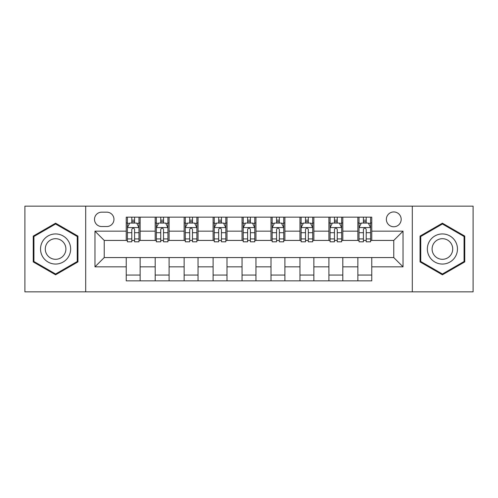 <?xml version="1.0" encoding="UTF-8"?>
<svg xmlns="http://www.w3.org/2000/svg" width="498" height="498" viewBox="0 0 498 498"><rect width="100%" height="100%" fill="white"/><g stroke="black" fill="none" stroke-linecap="round" stroke-linejoin="round"><path stroke-width="0.75" d="M393.769 211.943A7.414 7.414 0 0 0 386.355 219.35A7.414 7.414 0 0 0 393.769 226.764A7.414 7.414 0 0 0 401.183 219.35A7.414 7.414 0 0 0 393.769 211.943M412.3 291.853L473.1 291.853L473.1 206.147L412.3 206.147L412.3 291.853L85.7 291.853L85.7 206.147L24.9 206.147L24.9 291.853L85.7 291.853M101.685 226.534L106.777 226.534A7.177 7.177 0 0 0 113.961 219.35A7.177 7.177 0 0 0 106.777 212.173L101.685 212.173A7.177 7.177 0 0 0 94.502 219.35A7.177 7.177 0 0 0 101.685 226.534M412.3 206.147L85.7 206.147M126.237 266.835L94.969 266.835L94.969 231.165L126.237 231.165L126.237 240.428L104.231 240.428L104.231 257.572L126.237 257.572L126.237 280.847L371.763 280.847L371.763 257.572L393.769 257.572L393.769 240.428L371.763 240.428L371.763 231.165L403.031 231.165L403.031 266.835L371.763 266.835M371.763 231.165L371.763 217.153L126.237 217.153L126.237 231.165M357.863 217.153L357.863 240.428L359.021 240.428M363.422 240.428L366.204 240.428M370.605 240.428L371.763 240.428M357.863 240.428L341.653 240.428M328.91 217.153L328.91 240.428L330.068 240.428M334.469 240.428L337.252 240.428M328.91 240.428L312.7 240.428M299.958 217.153L299.958 240.428L301.116 240.428M305.517 240.428L308.299 240.428M299.958 240.428L283.742 240.428M271.005 217.153L271.005 240.428L272.163 240.428M276.564 240.428L279.341 240.428M271.005 240.428L254.789 240.428M242.053 217.153L242.053 240.428L243.211 240.428M247.612 240.428L250.388 240.428M242.053 240.428L225.837 240.428M213.1 217.153L213.1 240.428L214.258 240.428M218.659 240.428L221.436 240.428M213.1 240.428L196.884 240.428M184.142 217.153L184.142 240.428L185.3 240.428M189.701 240.428L192.483 240.428M184.142 240.428L167.932 240.428M155.189 217.153L155.189 240.428L156.347 240.428M160.748 240.428L163.531 240.428M155.189 240.428L138.979 240.428M126.237 240.428L127.395 240.428M131.796 240.428L134.578 240.428M126.237 257.572L140.137 257.572L140.137 280.847M371.763 257.572L140.137 257.572M140.137 217.153L140.137 240.428M126.237 222.942L127.395 222.942M131.796 222.942L134.578 222.942M138.979 222.942L140.137 222.942M126.237 275.058L140.137 275.058M155.189 257.572L155.189 280.847M169.09 217.153L169.09 240.428M155.189 222.942L156.347 222.942M160.748 222.942L163.531 222.942M167.932 222.942L169.09 222.942M169.09 257.572L169.09 280.847M155.189 275.058L169.09 275.058M184.142 257.572L184.142 280.847M198.042 257.572L198.042 280.847M184.142 275.058L198.042 275.058M198.042 217.153L198.042 240.428M184.142 222.942L185.3 222.942M189.701 222.942L192.483 222.942M196.884 222.942L198.042 222.942M213.1 257.572L213.1 280.847M226.995 257.572L226.995 280.847M213.1 275.058L226.995 275.058M226.995 217.153L226.995 240.428M213.1 222.942L214.258 222.942M218.659 222.942L221.436 222.942M225.837 222.942L226.995 222.942M242.053 257.572L242.053 280.847M255.947 257.572L255.947 280.847M242.053 275.058L255.947 275.058M255.947 217.153L255.947 240.428M242.053 222.942L243.211 222.942M247.612 222.942L250.388 222.942M254.789 222.942L255.947 222.942M271.005 257.572L271.005 280.847M284.9 257.572L284.9 280.847M271.005 275.058L284.9 275.058M284.9 217.153L284.9 240.428M271.005 222.942L272.163 222.942M276.564 222.942L279.341 222.942M283.742 222.942L284.9 222.942M299.958 257.572L299.958 280.847M313.858 257.572L313.858 280.847M299.958 275.058L313.858 275.058M313.858 217.153L313.858 240.428M299.958 222.942L301.116 222.942M305.517 222.942L308.299 222.942M312.7 222.942L313.858 222.942M328.91 257.572L328.91 280.847M342.811 257.572L342.811 280.847M328.91 275.058L342.811 275.058M342.811 217.153L342.811 240.428M328.91 222.942L330.068 222.942M334.469 222.942L337.252 222.942M341.653 222.942L342.811 222.942M357.863 257.572L357.863 280.847M357.863 275.058L371.763 275.058M357.863 222.942L359.021 222.942M363.422 222.942L366.204 222.942M370.605 222.942L371.763 222.942M104.231 240.428L94.969 231.165M104.231 257.572L94.969 266.835M403.031 231.165L393.769 240.428M403.031 266.835L393.769 257.572M55.589 274.809L77.943 261.904L77.943 236.096L55.589 223.191L33.242 236.096L33.242 261.904L55.589 274.809M464.759 236.096L442.411 223.191L420.057 236.096L420.057 261.904L442.411 274.809L464.759 261.904L464.759 236.096M134.578 220.16L131.796 220.16M138.979 238.916L134.578 238.916L134.578 241.823L138.979 241.823L138.979 227.692L136.657 223.06L129.71 223.06L127.395 227.692L127.395 241.823L131.796 241.823L131.796 238.916L127.395 238.916M127.395 227.692L127.395 217.153M138.979 227.692L138.979 217.153M131.796 223.06L131.796 217.153M134.578 217.153L134.578 223.06M134.578 238.916L134.578 229.429C133.651 227.642 132.723 227.642 131.796 229.429L131.796 238.916M163.531 220.16L160.748 220.16M167.932 238.916L163.531 238.916L163.531 241.823L167.932 241.823L167.932 227.692L165.616 223.06L158.663 223.06L156.347 227.692L156.347 241.823L160.748 241.823L160.748 238.916L156.347 238.916M156.347 227.692L156.347 217.153M167.932 227.692L167.932 217.153M160.748 223.06L160.748 217.153M163.531 217.153L163.531 223.06M163.531 238.916L163.531 229.429C162.603 227.642 161.676 227.642 160.748 229.429L160.748 238.916M192.483 220.16L189.701 220.16M196.884 238.916L192.483 238.916L192.483 241.823L196.884 241.823L196.884 227.692L194.569 223.06L187.621 223.06L185.3 227.692L185.3 241.823L189.701 241.823L189.701 238.916L185.3 238.916M185.3 227.692L185.3 217.153M196.884 227.692L196.884 217.153M189.701 223.06L189.701 217.153M192.483 217.153L192.483 223.06M192.483 238.916L192.483 229.429C191.556 227.642 190.628 227.642 189.701 229.429L189.701 238.916M221.436 220.16L218.659 220.16M225.837 238.916L221.436 238.916L221.436 241.823L225.837 241.823L225.837 227.692L223.521 223.06L216.574 223.06L214.258 227.692L214.258 241.823L218.659 241.823L218.659 238.916L214.258 238.916M214.258 227.692L214.258 217.153M225.837 227.692L225.837 217.153M218.659 223.06L218.659 217.153M221.436 217.153L221.436 223.06M221.436 238.916L221.436 229.429C220.508 227.642 219.587 227.642 218.659 229.429L218.659 238.916M250.388 220.16L247.612 220.16M254.789 238.916L250.388 238.916L250.388 241.823L254.789 241.823L254.789 227.692L252.474 223.06L245.526 223.06L243.211 227.692L243.211 241.823L247.612 241.823L247.612 238.916L243.211 238.916M243.211 227.692L243.211 217.153M254.789 227.692L254.789 217.153M247.612 223.06L247.612 217.153M250.388 217.153L250.388 223.06M250.388 238.916L250.388 229.429C249.467 227.642 248.539 227.642 247.612 229.429L247.612 238.916M68.631 241.474A15.058 15.058 0 0 0 48.063 235.959A15.058 15.058 0 0 0 42.554 256.526A15.058 15.058 0 0 0 63.122 262.041A15.058 15.058 0 0 0 68.631 241.474M64.516 243.846A10.309 10.309 0 0 0 50.435 240.073A10.309 10.309 0 0 0 46.663 254.154A10.309 10.309 0 0 0 60.744 257.927A10.309 10.309 0 0 0 64.516 243.846M55.589 274.006L33.932 261.506L33.932 236.494L55.589 223.994L77.246 236.494L77.246 261.506L55.589 274.006M442.411 264.058A15.058 15.058 0 0 0 457.463 249A15.058 15.058 0 0 0 442.411 233.942A15.058 15.058 0 0 0 427.352 249A15.058 15.058 0 0 0 442.411 264.058M442.411 259.309A10.309 10.309 0 0 0 452.719 249A10.309 10.309 0 0 0 442.411 238.691A10.309 10.309 0 0 0 432.102 249A10.309 10.309 0 0 0 442.411 259.309M420.754 236.494L442.411 223.994L464.068 236.494L464.068 261.506L442.411 274.006L420.754 261.506L420.754 236.494M279.341 220.16L276.564 220.16M283.742 238.916L279.341 238.916L279.341 241.823L283.742 241.823L283.742 227.692L281.426 223.06L274.479 223.06L272.163 227.692L272.163 241.823L276.564 241.823L276.564 238.916L272.163 238.916M272.163 227.692L272.163 217.153M283.742 227.692L283.742 217.153M276.564 223.06L276.564 217.153M279.341 217.153L279.341 223.06M279.341 238.916L279.341 229.429C278.419 227.642 277.492 227.642 276.564 229.429L276.564 238.916M308.299 220.16L305.517 220.16M312.7 238.916L308.299 238.916L308.299 241.823L312.7 241.823L312.7 227.692L310.379 223.06L303.431 223.06L301.116 227.692L301.116 241.823L305.517 241.823L305.517 238.916L301.116 238.916M301.116 227.692L301.116 217.153M312.7 227.692L312.7 217.153M305.517 223.06L305.517 217.153M308.299 217.153L308.299 223.06M308.299 238.916L308.299 229.429C307.372 227.642 306.444 227.642 305.517 229.429L305.517 238.916M337.252 220.16L334.469 220.16M341.653 238.916L337.252 238.916L337.252 241.823L341.653 241.823L341.653 227.692L339.337 223.06L332.384 223.06L330.068 227.692L330.068 241.823L334.469 241.823L334.469 238.916L330.068 238.916M330.068 227.692L330.068 217.153M341.653 227.692L341.653 217.153M334.469 223.06L334.469 217.153M337.252 217.153L337.252 223.06M337.252 238.916L337.252 229.429C336.324 227.642 335.397 227.642 334.469 229.429L334.469 238.916M366.204 220.16L363.422 220.16M370.605 238.916L366.204 238.916L366.204 241.823L370.605 241.823L370.605 227.692L368.29 223.06L361.343 223.06L359.021 227.692L359.021 241.823L363.422 241.823L363.422 238.916L359.021 238.916M359.021 227.692L359.021 217.153M370.605 227.692L370.605 217.153M363.422 223.06L363.422 217.153M366.204 217.153L366.204 223.06M366.204 238.916L366.204 229.429C365.277 227.642 364.349 227.642 363.422 229.429L363.422 238.916M155.189 266.835L140.137 266.835M155.189 231.165L140.137 231.165M184.142 231.165L169.09 231.165M184.142 266.835L169.09 266.835M213.1 231.165L198.042 231.165M213.1 266.835L198.042 266.835M242.053 231.165L226.995 231.165M242.053 266.835L226.995 266.835M271.005 231.165L255.947 231.165M271.005 266.835L255.947 266.835M299.958 231.165L284.9 231.165M299.958 266.835L284.9 266.835M328.91 231.165L313.858 231.165M328.91 266.835L313.858 266.835M357.863 231.165L342.811 231.165M357.863 266.835L342.811 266.835M138.917 227.574L127.451 227.574M127.395 223.334L129.573 223.334M136.801 223.334L138.979 223.334M131.796 232.709L127.395 232.709M138.979 232.709L134.578 232.709M134.578 221.635L131.796 221.635M167.87 227.574L156.409 227.574M156.347 223.334L158.526 223.334M165.753 223.334L167.932 223.334M160.748 232.709L156.347 232.709M167.932 232.709L163.531 232.709M163.531 221.635L160.748 221.635M196.828 227.574L185.362 227.574M185.3 223.334L187.478 223.334M194.706 223.334L196.884 223.334M189.701 232.709L185.3 232.709M196.884 232.709L192.483 232.709M192.483 221.635L189.701 221.635M225.781 227.574L214.314 227.574M214.258 223.334L216.431 223.334M223.658 223.334L225.837 223.334M218.659 232.709L214.258 232.709M225.837 232.709L221.436 232.709M221.436 221.635L218.659 221.635M254.733 227.574L243.267 227.574M243.211 223.334L245.39 223.334M252.611 223.334L254.789 223.334M247.612 232.709L243.211 232.709M254.789 232.709L250.388 232.709M250.388 221.635L247.612 221.635M283.686 227.574L272.219 227.574M272.163 223.334L274.342 223.334M281.569 223.334L283.742 223.334M276.564 232.709L272.163 232.709M283.742 232.709L279.341 232.709M279.341 221.635L276.564 221.635M312.638 227.574L301.172 227.574M301.116 223.334L303.294 223.334M310.522 223.334L312.7 223.334M305.517 232.709L301.116 232.709M312.7 232.709L308.299 232.709M308.299 221.635L305.517 221.635M341.591 227.574L330.13 227.574M330.068 223.334L332.247 223.334M339.474 223.334L341.653 223.334M334.469 232.709L330.068 232.709M341.653 232.709L337.252 232.709M337.252 221.635L334.469 221.635M370.549 227.574L359.083 227.574M359.021 223.334L361.199 223.334M368.427 223.334L370.605 223.334M363.422 232.709L359.021 232.709M370.605 232.709L366.204 232.709M366.204 221.635L363.422 221.635"/></g></svg>

